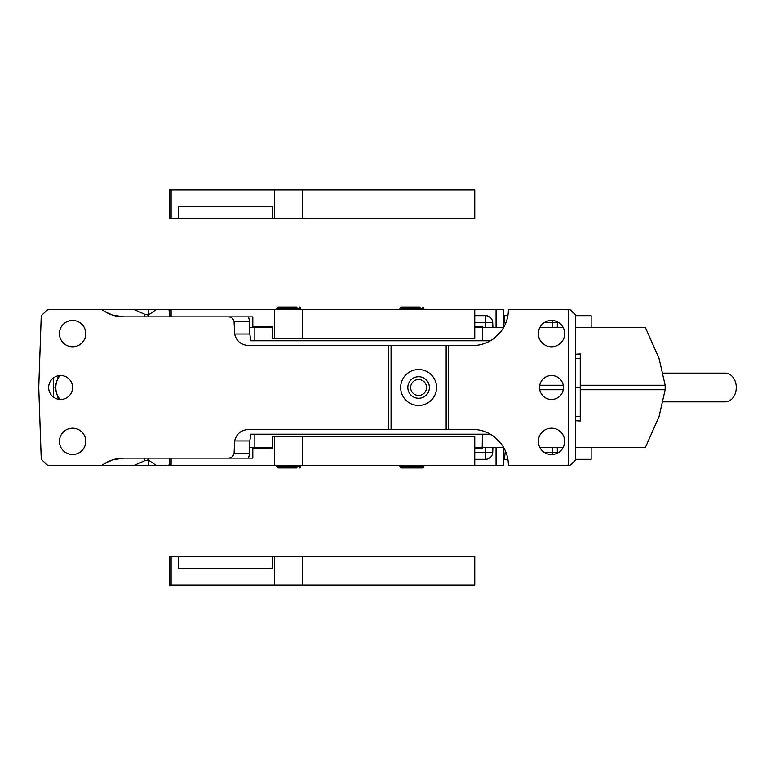 <?xml version="1.0" encoding="UTF-8"?>
<svg xmlns="http://www.w3.org/2000/svg" width="775" height="775" viewBox="0 0 775 775"><rect width="100%" height="100%" fill="white"/><g stroke="black" fill="none" stroke-linecap="round" stroke-linejoin="round"><path stroke-width="1.16" d="M144.741 309.68L140.75 309.68M144.741 465.32L140.75 465.32M249.724 327.641L252.815 327.641L252.815 316.859L248.436 316.859M249.724 447.359L254.839 447.359L253.909 448.56L252.815 448.56M148.248 458.141L148.248 459.904L144.431 460.825L134.337 465.32L156.046 465.32L148.248 459.904M148.248 315.096L144.431 314.175L134.337 309.68L148.403 309.68L148.248 316.859M103.569 310.746L112.191 314.999L123.622 316.859A35.921 35.921 0 0 1 102.067 309.68L133.678 309.68M53.436 377.919L53.436 397.081L53.436 377.919M103.569 464.254L112.191 460.001L123.622 458.141A35.921 35.921 0 0 0 102.067 465.32L133.678 465.32M169.338 464.593L168.475 465.32L169.338 464.593L168.475 465.32L156.046 465.32M169.338 310.407L168.475 309.68L169.338 310.407L168.475 309.68L169.338 310.407L168.475 309.68L148.403 309.68M156.046 309.68L148.403 315.057M501.115 443.678L495.477 437.749M501.115 331.322L495.477 337.251M123.525 316.859L248.513 316.859L249.657 321.48L249.812 334.044L250.78 340.806L490.372 340.806M252.815 447.359L252.815 458.141L248.436 458.141M302.357 436.587L302.357 465.32L474.746 465.32L474.746 436.587L272.248 436.587L272.248 447.359L254.839 447.359L254.839 434.194L250.78 434.194L249.812 440.956L249.657 453.52L248.513 458.141L123.525 458.141M575.438 319.145L575.438 321.141M513.176 309.68L508.39 309.68L508.352 310.93A35.921 35.921 0 0 1 472.459 345.592L250.015 345.592C241.732 345.563 236.598 341.707 234.622 334.044L234.06 321.48C233.265 318.418 231.212 316.878 227.898 316.859M101.699 465.32L47.672 465.32L42.712 460.699A4.786 4.786 0 0 1 41.191 457.357L38.75 387.5L41.191 317.643A4.786 4.786 0 0 1 42.712 314.301L47.672 309.68L101.699 309.68M100.76 309.68L99.927 309.68M568.259 309.68L568.259 465.32L569.993 465.32L575.438 460.243L575.438 314.757L569.993 309.68L508.39 309.68M575.438 387.5L580.233 387.5L580.233 353.981L575.438 354.252M580.233 358.534L575.438 358.534M575.438 455.855L575.438 453.859M513.176 465.32L508.39 465.32L508.352 464.07A35.921 35.921 0 0 0 472.459 429.408L448.531 429.408L448.531 345.592M249.657 453.52L234.06 453.52L234.622 440.956C236.598 433.293 241.732 429.437 250.015 429.408L448.531 429.408M234.06 453.52C233.265 456.582 231.212 458.122 227.898 458.141M250.78 434.194L490.372 434.194M100.76 465.32L99.927 465.32M580.233 387.5L580.233 421.019L575.438 420.748M580.233 416.466L575.438 416.466M568.259 465.32L508.39 465.32M503.237 327.641L503.237 309.68L474.746 309.68L474.746 338.413L272.248 338.413L272.248 327.641L254.839 327.641L254.839 340.806L250.78 340.806M271.337 326.44L252.815 326.44M253.909 326.44L254.839 327.641L252.815 327.641M474.746 327.641L482.379 327.641L482.195 326.44L474.746 326.44M503.556 327.641L482.379 327.641L482.379 340.806M482.379 434.194L482.195 448.56L474.746 448.56M503.556 447.359L474.746 447.359M271.337 448.56L253.909 448.56M84.155 327.312A13.165 13.165 0 0 1 78.914 345.185A13.165 13.165 0 0 1 61.041 339.934A13.165 13.165 0 0 1 66.282 322.071A13.165 13.165 0 0 1 84.155 327.312M84.155 435.066A13.165 13.165 0 0 1 78.914 452.929A13.165 13.165 0 0 1 61.041 447.688A13.165 13.165 0 0 1 66.282 429.815A13.165 13.165 0 0 1 84.155 435.066M71.126 381.755A11.974 11.974 0 0 1 66.359 398.011A11.974 11.974 0 0 1 50.113 393.245A11.974 11.974 0 0 1 54.88 376.989A11.974 11.974 0 0 1 71.126 381.755M422.414 380.515A7.953 7.953 0 0 0 411.612 383.683A7.953 7.953 0 0 0 414.79 394.485A7.953 7.953 0 0 0 425.582 391.317A7.953 7.953 0 0 0 422.414 380.515M563.057 435.066A13.165 13.165 0 0 1 557.806 452.929A13.165 13.165 0 0 1 539.942 447.688A13.165 13.165 0 0 1 545.183 429.815A13.165 13.165 0 0 1 563.057 435.066M563.057 327.312A13.165 13.165 0 0 1 557.806 345.185A13.165 13.165 0 0 1 539.942 339.934A13.165 13.165 0 0 1 545.183 322.071A13.165 13.165 0 0 1 563.057 327.312M562.001 381.755A11.974 11.974 0 0 1 557.235 398.011A11.974 11.974 0 0 1 540.989 393.245A11.974 11.974 0 0 1 545.755 376.989A11.974 11.974 0 0 1 562.001 381.755M413.433 396.955A10.772 10.772 0 0 1 409.142 382.337A10.772 10.772 0 0 1 423.77 378.045A10.772 10.772 0 0 1 428.062 392.663A10.772 10.772 0 0 1 413.433 396.955M427.209 371.738A17.961 17.961 0 0 1 434.358 396.112A17.961 17.961 0 0 1 409.994 403.262A17.961 17.961 0 0 1 402.845 378.888A17.961 17.961 0 0 1 427.209 371.738M446.138 429.408L446.138 345.592M391.065 429.408L391.065 345.592M388.672 429.408L388.672 345.592M272.248 327.641L272.248 326.44M474.746 309.68L302.357 309.68L302.357 338.413M169.338 316.859L169.338 309.68L274.65 309.68L274.65 338.413M171.11 316.859L171.11 309.68M302.357 309.68L274.65 309.68M420.147 307.045L401.111 307.045L420.147 307.045M297.009 307.045L277.983 307.045L297.009 307.045M272.248 447.359L272.248 448.56M169.338 458.141L169.338 465.32L274.65 465.32L274.65 436.587M171.11 458.141L171.11 465.32M302.357 465.32L274.65 465.32M297.009 467.955L277.983 467.955L297.009 467.955M420.147 467.955L401.111 467.955L399.919 466.753L423.867 466.753L422.666 467.955L420.147 467.955M403.639 467.955L422.666 467.955M178.444 206.712L272.248 206.712L178.444 206.712L178.444 218.686L272.248 218.686L272.248 206.712M302.357 218.686L302.357 189.953L474.746 189.953L474.746 218.686L272.248 218.686M178.444 218.686L169.338 218.686L169.338 189.953L274.65 189.953L274.65 218.686M171.11 218.686L171.11 189.953M302.357 189.953L274.65 189.953M272.248 568.288L178.444 568.288L272.248 568.288L272.248 556.314L474.746 556.314L474.746 585.048L302.357 585.048L302.357 556.314M178.444 568.288L178.444 556.314L169.338 556.314L169.338 585.048L274.65 585.048L274.65 556.314M178.444 556.314L272.248 556.314M171.11 556.314L171.11 585.048M302.357 585.048L274.65 585.048M575.438 447.359L645.439 447.359L659.002 416.708L665.144 389.748L665.144 385.252L659.002 358.292L645.439 327.641L575.438 327.641M575.438 459.333L591.131 459.333L591.131 447.359M591.131 327.641L591.131 315.667L575.438 315.667M539.768 327.641L563.222 327.641M665.144 385.252L580.233 385.252M563.251 385.252L539.739 385.252M539.768 447.359L563.222 447.359M507.867 459.333L504.428 459.333L505.31 450.808M503.237 459.333L504.428 459.333M380.593 465.32L394.659 465.32M380.593 309.68L394.659 309.68M544.292 452.406L557.322 452.406L557.361 453.172M474.746 459.333L485.518 459.333A7.188 7.188 0 0 0 492.706 452.406L485.518 452.406L485.702 447.359M503.237 316.626L505.31 324.192M503.237 315.667L507.867 315.667M503.237 323.931A16.759 11.848 180 0 1 504.535 325.829M552.701 320.511L552.701 322.594L558.697 322.594M474.746 315.667L485.518 315.667A7.188 7.188 0 0 1 492.706 322.594L492.881 327.641M557.361 321.828A7.188 4.621 90 0 0 557.322 322.594L557.254 327.641M492.881 447.359L492.706 452.406A7.188 7.188 0 0 1 485.518 459.333L485.518 452.406L474.746 452.406M503.237 458.374L504.428 454.964M503.237 451.069A16.759 11.848 180 0 0 504.535 449.171M552.643 447.359L552.701 454.489M665.144 389.748L580.233 389.748M563.251 389.748L539.739 389.748M496.048 327.641L496.048 309.68M474.746 465.32L503.237 465.32L503.237 447.359M496.048 465.32L496.048 447.359M662.383 373.133L725.245 373.133A14.367 11.005 90 0 1 736.25 387.5A14.367 11.005 90 0 1 725.245 401.867L662.383 401.867M144.431 458.141L144.431 460.825M144.431 314.175L144.431 316.859M148.403 465.32L148.403 459.943M60.13 375.536A15.568 11.925 -90 0 0 55.829 387.5A15.568 11.925 -90 0 0 60.13 399.464M249.812 334.044L234.622 334.044M249.657 321.48L234.06 321.48M249.812 440.956L234.622 440.956M399.919 309.68L399.919 308.247L423.867 308.247L422.666 307.045M276.782 309.68L276.782 308.247L300.729 308.247L299.537 307.045M300.729 465.32L300.729 466.753L276.782 466.753L277.983 467.955M557.254 447.359L557.322 452.406L558.697 452.406M504.428 320.036L504.428 315.667M544.292 322.594L552.701 322.594L552.643 327.641M474.746 322.594L485.518 322.594L485.702 327.641M485.518 315.667A7.188 7.188 0 0 1 492.706 322.594L485.518 322.594L485.518 315.667M58.464 375.72L54.977 387.5L58.464 399.28M112.191 460.011L112.801 459.808M112.191 314.989L112.801 315.192M423.867 309.68L423.867 308.247M399.919 308.247L401.111 307.045M300.729 309.68L300.729 308.247M276.782 308.247L277.983 307.045M276.782 465.32L276.782 466.753M300.729 466.753L299.537 467.955M399.919 465.32L399.919 466.753M423.867 465.32L423.867 466.753"/></g></svg>
